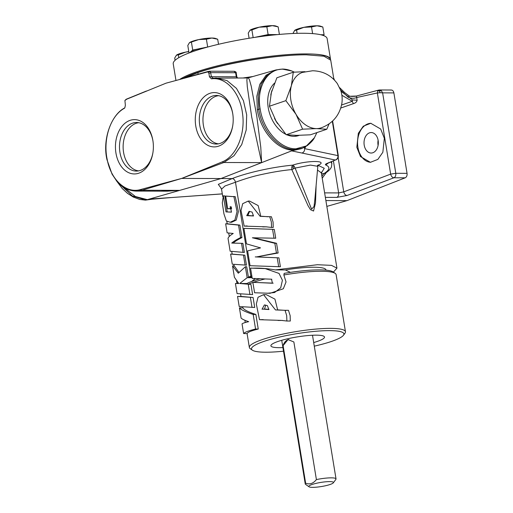 <?xml version="1.0" encoding="UTF-8"?>
<svg xmlns="http://www.w3.org/2000/svg" width="513" height="513" viewBox="0 0 513 513"><rect width="100%" height="100%" fill="white"/><g stroke="black" fill="none" stroke-linecap="round" stroke-linejoin="round"><path stroke-width="0.77" d="M262.887 309.102L262.04 309.23L264.413 304.914L267.42 305.665L268.838 309.551L262.887 309.102M264.516 309.095L265.74 305.107M256.327 304.017L258.026 297.251L263.547 294.661L275.468 309.929L285.042 310.301L286.684 315.591L286.882 321.023L281.368 320.401L259.495 319.695L256.327 304.017M263.547 294.661L266.33 294.674L274.949 299.137L277.552 309.519M277.2 309.846L284.677 310.307M285.042 310.301L288.46 310.307L290.146 315.604L290.3 321.035L286.882 321.023M282.734 320.452L278.033 320.471M263.201 319.586L259.495 319.695M258.257 329.038C251.319 330.75 247.612 332.257 247.144 333.559L243.624 333.546L242.04 323.876C242.809 323.216 245.028 322.478 248.696 321.67C244.675 320.343 242.142 319.137 241.091 318.066L239.424 307.877L242.938 307.883C243.925 309.756 248.241 311.942 255.872 314.456L258.257 329.038L255.57 329.032C248.722 330.705 244.739 332.212 243.624 333.546M241.065 296.437L253.089 297.482L254.724 307.467L239.205 306.537L237.545 296.424L241.065 296.437M252.377 350.18L250.267 348.705A48.697 8.105 -9.3 0 1 249.356 347.468A48.697 8.105 -9.3 0 1 277.854 335.213A48.697 8.105 -9.3 0 1 330.532 328.378A48.697 8.105 -9.3 0 1 345.467 331.731A48.697 8.105 -9.3 0 1 344.999 333.194L343.466 335.265A46.824 7.791 170.7 0 0 329.558 330.635A46.824 7.791 170.7 0 0 275.391 338.061A46.824 7.791 170.7 0 0 252.377 350.18A46.824 7.791 170.7 0 0 265.862 352.213A46.824 7.791 170.7 0 0 283.509 351.193M345.467 331.731L336.118 274.622A48.697 8.105 170.7 0 0 335.207 273.384A48.697 8.105 170.7 0 0 321.183 271.274A48.697 8.105 170.7 0 0 283.862 274.981L286.036 281.951L283.33 288.755L270.094 293.282L254.602 292.763L252.858 282.323L272.403 283.227L271.557 279.207L252.229 278.412L250.543 268.113L265.189 268.607L279.04 273.416L282.413 280.278L280.707 287.825L274.538 292.545L267.235 293.276M253.788 282.394L273.185 283.144M264.958 278.969A48.697 8.105 170.7 0 0 253.172 282.394M252.794 282.522A48.697 8.105 170.7 0 0 248.343 284.189L250.953 284.446L252.614 294.584L237.083 293.603L235.429 283.484L237.307 283.497L237.923 282.618M251.691 268.152L253.21 268.158C259.79 267.901 267.138 268.485 275.25 269.915L317.361 264.721L331.494 265.362L336.951 268.145L333.386 272.121M283.862 274.981L284.17 273.371A46.824 7.791 -9.3 0 1 319.612 269.883A46.824 7.791 -9.3 0 1 333.091 271.916L335.207 273.384M239.424 307.877C241.065 309.801 245.656 311.987 253.185 314.443L255.872 314.456M235.429 283.484L238.744 283.554L234.409 277.276L232.543 265.881L238.295 273.217L245.368 266.734L247.163 277.693L239.68 283.484L246.836 283.509M239.68 283.484L250.953 284.446M260.053 278.758A46.824 7.791 -9.3 0 0 246.246 283.804L248.343 284.189M247.163 277.693L252.037 277.706M255.282 278.533L251.646 281.49M237.545 296.424L253.089 297.482M248.221 201.077L260.149 216.345L269.716 216.717L271.358 222.007L271.557 227.439L266.042 226.817L244.175 226.118L241.001 210.433L242.7 203.667L248.221 201.077L249.613 201.083L258.161 205.578L260.745 215.96M261.874 216.268L268.107 216.762M269.716 216.717L271.409 216.723L273.07 222.014L273.243 227.439L271.557 227.439M266.779 226.836L262.707 226.887M247.138 225.932L244.175 226.118M245.368 266.734L246.715 266.741L248.407 277.071L251.729 275.911M336.951 268.145L321.35 172.875L317.496 170.059M316.117 185.437L315.508 202.859L313.552 211.029L310.487 209.682L308.069 205.745L291.82 169.579C282.945 170.399 272.935 172.028 261.79 174.465C254.044 176.062 245.272 178.646 235.473 182.23C234.948 180.012 233.857 178.793 232.197 178.582C246.945 172.708 272.595 166.975 292.654 165.154L291.807 166.821L293.09 167.078L293.494 168.835L295.122 168.078L311.577 209.137L314.027 206.515L314.841 199.647M245.278 228.375L274.282 229.401L275.725 238.237L252.383 237.769L274.846 243.303L276.558 243.309L278.142 252.992L256.628 256.904L278.937 257.847L280.393 266.754L250.055 265.708L247.625 250.857L260.521 247.894L246.471 243.867L243.938 228.368L245.278 228.375M253.755 237.775L276.558 243.309M274.846 243.303L276.43 252.986L256.628 256.904M255.25 256.898L278.937 257.847M276.43 252.986L278.142 252.992M243.938 228.368L274.282 229.401M233.524 196.498L235.243 196.671L238.398 211.606L236.217 220.109L231.639 222.251L230.215 222.251L226.342 220.962L223.95 213.927L222.296 202.924L223.354 195.895L225.989 211.888L231.472 212.145L230.286 206.412L230.17 208.778L227.695 208.753L225.675 196.049L233.896 196.665L237.051 211.606L234.864 220.096L230.215 222.251M223.258 195.844L224.867 195.895L227.182 211.863M226.162 211.888L230.356 212.049M231.363 206.822L231.555 208.785L230.164 208.778M225.675 196.049L227.887 196.325M228.753 196.332L232.53 196.614M220.763 187.796L221.539 189.214L224.938 186.007L235.473 182.23L250.863 276.199M232.543 265.881L234.281 265.888L238.962 272.461M232.351 254.108L244.816 255.16L246.452 265.138L232.274 264.214L230.619 254.102L232.351 254.108M227.387 223.803L239.885 225.098L241.931 237.596C237.987 239.513 235.082 241.341 233.21 243.079L242.886 243.348L244.374 252.46L230.145 251.223L228.029 238.308C228.58 236.852 230.311 235.243 233.229 233.473L227.137 232.857L225.656 223.796L227.387 223.803M237.307 283.497L238.699 283.503M230.619 254.102L244.816 255.16M225.656 223.796L238.539 225.092L240.591 237.596C236.647 239.5 233.697 241.328 231.729 243.072L233.21 243.079M231.729 243.072L242.886 243.348M240.591 237.596L241.931 237.596M238.539 225.092L239.885 225.098M275.25 269.915L285.337 269.947A39.463 6.566 -9.3 0 1 313.885 267.228A39.463 6.566 -9.3 0 1 325.992 269.941L326.024 270.152M285.337 269.947L290.429 272.365M248.407 277.071L251.915 277.078M314.283 346.153A46.824 7.791 170.7 0 0 343.466 335.265M282.919 347.596A27.157 4.521 -9.3 0 1 279.239 347.679A27.157 4.521 -9.3 0 1 270.909 345.813A27.157 4.521 -9.3 0 1 286.799 338.978A27.157 4.521 -9.3 0 1 316.181 335.162A27.157 4.521 -9.3 0 1 324.511 337.035A27.157 4.521 -9.3 0 1 313.693 342.556M333.322 482.836L335.874 479.386A15.595 2.597 170.7 0 0 336.028 478.918A15.595 2.597 170.7 0 0 331.244 477.847A15.595 2.597 170.7 0 0 316.399 479.584L293.866 341.966L288.005 339.587L283.105 345.615L305.645 483.233A15.595 2.597 170.7 0 0 305.248 483.958A15.595 2.597 170.7 0 0 305.543 484.355L309.063 486.811A12.472 2.078 170.7 0 0 312.654 487.35A12.472 2.078 170.7 0 0 325.171 485.817A12.472 2.078 170.7 0 0 333.322 482.836A12.472 2.078 170.7 0 0 329.615 481.604A12.472 2.078 170.7 0 0 315.194 483.579A12.472 2.078 170.7 0 0 309.063 486.811M305.645 483.233C309.679 484.747 313.263 483.528 316.399 479.584M288.774 339.638A9.753 6.816 -89.8 0 0 283.105 345.615M326.839 206.399L346.987 200.628L325.883 200.564M390.829 90.089C392.374 89.852 393.394 90.788 393.881 92.898L407.053 173.343C407.271 175.542 406.649 177.036 405.193 177.819L346.987 200.628M338.15 157.703L343.742 191.856C344.313 194.049 345.403 195.267 347.019 195.504L336.785 197.396C338.24 196.62 338.856 195.126 338.644 192.92L333.412 160.967M377.715 90.878L379.594 90.981L379.986 92.725L377.363 92.949L377.715 90.878L379.62 89.974L378.658 90.089L356.413 96.027L357.138 100.227L352.482 99.939L340.985 91.218M379.024 90.051L381.223 90.57L382.621 92.859L379.986 92.725M381.223 90.57L379.594 90.981M405.193 177.819L393.933 177.78C392.323 177.543 391.227 176.325 390.656 174.125L343.742 191.856L338.644 192.92L324.626 192.875M291.807 166.821L291.82 169.579L293.494 168.835M341.581 105.011L352.296 101.311L353.329 103.684C355.547 103.042 356.817 101.895 357.138 100.227M356.83 147.282L360.498 156.568L370.412 162.3L377.869 159.396L382.845 152.271L384.346 138.298L380.678 129.019L370.764 123.28L363.307 126.185L358.33 133.309L356.83 147.282M370.771 162.294A19.507 13.627 90.2 0 1 357.914 147.289A19.507 13.627 90.2 0 1 371.008 123.287M322.228 178.21L326.377 172.439M321.497 173.74L324.742 173.497M328.198 163.089L325.787 165.019C330.475 167.001 329.788 169.912 323.741 173.753L321.914 176.312M331.545 161.723L331.847 163.557L330.917 161.98M314.841 199.672L317.829 166.334L310.48 165.077L295.122 168.078L294.032 166.045L292.654 165.154C307.524 160.248 328.628 160.312 318.432 165.231L318.137 165.269M293.09 167.078L294.032 166.045M318.098 165.346L324.261 168.27L321.375 173.016M184.674 77.95L197.883 72.622C225.367 63.048 277.309 54.532 306.473 54.82L324.004 56.231L330.738 60.188L333.892 79.477M243.168 77.97L252.973 76.508M222.302 193.863L170.284 197.64L222.309 193.908M356.484 96.04L349 96.29L348.135 97.169C351.149 98.502 354.002 98.624 356.695 97.528L377.363 92.949L390.656 174.125L395.799 173.304L407.053 173.343M341.882 95.283L352.296 101.311L352.482 99.939M340.568 89.948L348.135 97.169M170.284 197.64L150.322 199.358L149.302 199.095L221.052 178.543L232.197 178.582L218.294 184.366L221.238 188.354M170.521 197.576L149.302 199.095M325.787 165.019C324.998 164.641 325.479 164.077 327.223 163.333L327.544 163.301M327.223 163.333L335.316 160.037L327.954 163.185M333.777 78.771L334.187 79.765M124.293 187.643L135.387 196.517L147.308 199.66L221.032 178.543L179.736 190.368L160.89 191.163M275.308 70.146L266.016 75.289L259.854 84.26L256.846 96.207L257.34 109.737C260.457 131.264 277.822 150.623 293.558 150.117L221.032 178.543L291.634 150.88L335.316 160.037C337.227 159.293 338.099 157.818 337.939 155.619L338.356 156.818C337.625 157.786 339.67 156.978 336.041 159.896M332.315 121.28L337.939 155.619L304.594 148.629L304.331 147.359M291.634 150.88L301.163 148.712L302.497 148.18L294.911 149.591C279.143 150.04 261.919 130.847 258.751 109.275L258.263 95.732L261.271 83.824L267.414 74.879L275.994 69.941L282.259 69.082A3.745 2.616 90.2 0 1 282.9 69.197C267.1 68.614 256.288 87.704 260.155 108.91C263.278 130.264 280.374 149.264 295.937 148.802L306.447 145.929L314.443 137.696L316.88 132.611M305.857 146.519L304.594 148.629C304.754 150.828 303.882 152.303 301.971 153.047M208.342 72.198L207.361 71.987L166.071 83.164L126.737 99.182L124.909 100.51L125.371 105.325L124.819 107.858L124.261 108.365L124.781 107.91M124.261 108.365C110.475 115.816 102.856 139.299 107.166 159.299C110.744 179.537 125.89 193.747 140.305 189.624L181.673 178.428L141.947 190.246L136.163 191.086L167.155 191.182L179.736 190.368L141.947 190.246L140.305 189.624M126.217 99.24L124.935 100.452M275.994 69.935L248.305 77.841L249.408 79.65L251.223 86.165L256.75 116.002L260.777 147.25L261.624 162.608L221.007 178.543L181.673 178.428M215.787 77.886L226.951 80.56L236.435 88.371L243.406 100.599L246.689 114.874L246.208 129.988L241.719 144.576L233.992 155.74L223.828 162.512L181.717 178.415M211.401 78.848L209.464 76.835L211.35 76.7L212.882 78.13L211.401 78.848C226.047 76.668 240.155 92.789 242.508 113.456C245.586 133.861 236.435 156.298 222.257 161.864L181.762 178.402M222.257 161.864L223.828 162.512L261.624 162.608L251.71 117.086L247.311 86.812L246.862 80.034L247.266 77.982L212.639 78.149M207.361 71.987L209.458 71.211L210.144 71.506L210.683 72.647L208.913 73.449L208.381 72.237M209.464 76.835L208.913 73.449M208.522 71.365L180.371 79.137M210.144 71.506L208.387 72.205M235.73 73.154L235.621 72.731L210.683 72.647L211.35 76.7L236.281 76.783L236.878 77.95M294.366 72.147L291.852 71.012L282.9 69.197M151.899 199.211L145.929 200.057L132.322 195.96L120.151 184.597M152.88 140.53A27.157 18.975 -89.8 0 0 130.084 120.356A27.157 18.975 -89.8 0 0 115.938 153.041A27.157 18.975 -89.8 0 0 134.477 173.939A27.157 18.975 -89.8 0 0 152.912 152.72A27.157 18.975 -89.8 0 0 152.951 140.966A27.157 18.975 -89.8 0 0 152.88 140.53M232.71 113.482A27.157 18.975 -89.8 0 0 209.913 93.315A27.157 18.975 -89.8 0 0 195.767 125.999A27.157 18.975 -89.8 0 0 214.312 146.898A27.157 18.975 -89.8 0 0 232.742 125.679A27.157 18.975 -89.8 0 0 232.78 113.924A27.157 18.975 -89.8 0 0 232.71 113.482M152.996 141.287A24.297 16.974 -89.8 0 0 152.983 141.19A24.297 16.974 -89.8 0 0 137.029 122.504A24.297 16.974 -89.8 0 0 119.927 152.393A24.297 16.974 -89.8 0 0 136.875 171.079A24.297 16.974 -89.8 0 0 152.964 152.406M138.638 170.88A24.149 16.871 90.2 0 1 123.569 152.367A24.149 16.871 90.2 0 1 138.799 122.716M232.831 114.245A24.297 16.974 -89.8 0 0 232.812 114.149A24.297 16.974 -89.8 0 0 216.858 95.463A24.297 16.974 -89.8 0 0 199.756 125.345A24.297 16.974 -89.8 0 0 216.704 144.038A24.297 16.974 -89.8 0 0 232.793 125.364M218.474 143.839A24.149 16.871 90.2 0 1 203.398 125.326A24.149 16.871 90.2 0 1 218.628 95.674M286.953 134.823A29.344 20.417 71.3 0 0 293.898 136.343A29.344 20.417 71.3 0 0 298.637 135.579L299.316 135.349M274.577 83.112A29.344 20.417 71.3 0 0 268.645 109.891A29.344 20.417 71.3 0 0 285.824 134.303M272.044 90.262A29.344 20.417 71.3 0 0 270.8 95.059M274.468 118.227A29.344 20.417 71.3 0 0 277.7 123.742M294.86 135.355A29.344 20.417 71.3 0 0 296.533 135.445A29.344 20.417 71.3 0 0 298.162 135.368M329.122 123.838L326.787 129.25L310.384 134.81L296.52 135.374L286.209 134.733L302.606 129.173L296.007 114.316L285.856 100.657L269.453 106.217L276.052 121.074L286.209 134.733M326.787 129.25L316.476 128.609L302.606 129.173M285.856 100.657L291.346 85.838L293.282 72.218L276.879 77.777L271.39 92.597L269.453 106.217M293.282 72.218L304.978 71.666M316.476 128.609A29.267 20.366 71.3 0 0 321.202 127.852C332.661 123.537 339.548 115.393 341.863 103.427C342.504 99.003 342.133 94.674 340.735 90.429L337.362 83.645C331.238 75.302 322.972 71.006 312.571 70.762L302.426 72.416A29.267 20.366 71.3 0 0 291.346 85.838A29.267 20.366 71.3 0 0 296.007 114.316A29.267 20.366 71.3 0 0 316.476 128.609M378.094 145.397A10.241 7.156 90.2 0 1 378.062 145.198A10.241 7.156 90.2 0 1 378.113 140.235M364.211 145.153A10.241 7.156 -89.8 0 0 371.149 153.034A10.241 7.156 -89.8 0 0 378.145 140.434A10.241 7.156 -89.8 0 0 371.213 132.553A10.241 7.156 -89.8 0 0 364.211 145.153M183.218 78.348A78.04 12.985 -9.3 0 1 306.133 54.814A78.04 12.985 -9.3 0 1 306.473 54.82M179.973 79.246A78.04 12.985 -9.3 0 1 305.979 53.903A78.04 12.985 -9.3 0 1 309.897 53.968A78.04 12.985 -9.3 0 1 329.609 58.456M175.946 80.368L173.234 63.836A77.976 12.979 -9.3 0 1 194.395 51.05A77.976 12.979 -9.3 0 1 303.228 33.268A77.976 12.979 -9.3 0 1 327.14 38.629L330.526 59.284A77.976 12.979 170.7 0 0 309.897 53.968M330.552 59.604A77.976 12.979 170.7 0 0 330.526 59.284M256.583 37.116A13.671 2.276 -9.3 0 1 260.649 36.128A13.671 2.276 -9.3 0 1 273.769 34.583A13.671 2.276 -9.3 0 1 276.186 34.724M190.541 52.409L190.522 52.32A13.671 2.276 -9.3 0 1 190.894 51.659A13.671 2.276 -9.3 0 1 200.192 48.511A13.671 2.276 -9.3 0 1 205.873 47.536M208.015 46.946L192.721 50.075L189.643 52.749M218.525 44.285L217.698 39.238L211.856 38.033A13.671 2.276 170.7 0 0 198.73 39.578L206.399 39.2L211.856 38.033A13.671 2.276 170.7 0 1 215.351 38.411L217.698 39.238M207.669 46.946L206.399 39.2M189.028 52.98L187.803 45.503L189.432 42.726L198.73 39.578A13.671 2.276 170.7 0 0 189.547 42.637A13.671 2.276 170.7 0 0 189.528 42.65M192.721 50.075L191.452 42.335M277.539 34.595L268.119 34.563L254.416 37.436M279.386 34.422L278.149 26.856L272.307 25.65A13.671 2.276 170.7 0 0 259.18 27.195L266.85 26.817L272.307 25.65A13.671 2.276 170.7 0 1 275.802 26.028L278.149 26.856M249.094 38.263L248.254 33.121L249.991 30.261A13.671 2.276 170.7 0 0 249.985 30.267L249.991 30.261A13.671 2.276 170.7 0 1 259.18 27.195L251.902 29.953L253.159 37.622M249.882 30.35L251.902 29.953M268.119 34.563L266.85 26.817M323.254 35.468L324.088 34.743L320.67 34.73M324.088 34.743L322.818 27.003L316.976 25.791A13.671 2.276 170.7 0 0 303.856 27.343L311.526 26.965L316.976 25.791A13.671 2.276 170.7 0 1 320.471 26.176L322.818 27.003M292.961 33.499L294.661 30.408A13.671 2.276 170.7 0 0 294.654 30.408L294.661 30.408A13.671 2.276 170.7 0 1 303.856 27.343L296.578 30.094L297.11 33.345M294.558 30.491L296.578 30.094M312.609 33.608L311.526 26.965M175.074 60.303L174.702 58.033L176.44 55.173A13.671 2.276 170.7 0 0 176.434 55.18L176.44 55.173A13.671 2.276 170.7 0 1 185.635 52.114L188.816 51.678M178.813 57.661L178.357 54.865L185.635 52.114A13.671 2.276 170.7 0 1 188.784 51.518M176.331 55.263L178.357 54.865M253.185 314.443L255.57 329.032M248.266 284.433L249.927 294.577M250.402 297.476L252.037 307.454M243.47 255.153L245.105 265.131M241.54 243.348L243.034 252.454M277.225 257.84L278.687 266.754M272.57 229.394L274.019 238.237M252.095 212.081L253.512 215.973L246.715 215.646L249.081 211.33L252.095 212.081M247.83 215.505L249.594 211.401M251.139 215.749L248.933 215.518M267.35 309.294L265.625 309.108M233.896 196.665L235.243 196.671M347.019 195.504L393.933 177.78C395.388 176.998 396.01 175.504 395.799 173.304L382.621 92.859L393.881 92.898M325.364 197.364L336.785 197.396M353.329 103.684L340.805 108.012M221.571 189.4L221.866 191.195M197.883 72.622L198.146 74.225M116.284 180.55L122.248 188.528L127.519 193.395L133.316 197.075L139.709 199.435L145.41 200.128A3.745 2.616 -89.8 0 0 145.929 200.057L151.585 199.236M295.937 148.802A3.745 2.616 90.2 0 1 294.911 149.591L293.558 150.117L301.157 148.712M236.281 76.783L235.621 72.731L234.095 71.326M257.34 109.737L258.751 109.275A3.745 0.622 -9.3 0 1 260.155 108.91M286.325 310.403L285.715 310.397M249.356 347.468L247.074 333.559M245.272 322.523L244.9 320.272M242.873 307.883L242.713 306.909M240.995 296.437L240.597 294M255.525 282.336L252.838 282.33M256.051 282.413L254.198 282.413M271.807 279.213L271.159 279.207M252.947 278.418L252.236 278.412M251.864 268.113L250.524 268.107M221.539 189.214L222.745 196.582M226.823 221.469L227.208 223.803M228.727 233.088L229.279 236.467M231.741 251.505L232.165 254.108M233.857 264.426L234.095 265.888M236.551 280.887L236.98 283.49M281.727 340.292L305.248 483.958M312.5 335.252L336.028 478.918M391.348 90.012L379.614 89.974M339.612 87.62L344.627 92.558L349.122 95.893C350.001 96.822 356.702 96.239 356.413 96.027M324.774 173.477C328.288 171.4 330.519 169.194 331.469 166.853L331.847 163.564M317.38 165.526L318.406 164.885L317.829 166.334M321.414 172.111L321.35 172.875M338.324 155.817L332.623 120.991M136.163 191.086C126.615 190.765 120.151 185.347 116.682 181.031L112.052 174.138L106.973 159.665C102.113 139.119 111.571 114.29 124.813 107.89L124.826 107.858M126.211 99.24L146.397 91.025M333.674 78.156L334.514 80.105M248.305 77.841L247.266 77.982M237.532 77.95L236.833 76.758L236.192 72.859C236.487 72.365 235.877 71.839 234.351 71.288L209.458 71.211M282.259 69.082C285.061 69.005 288.261 69.653 291.852 71.012M314.443 137.696C313.437 139.889 311.045 142.518 307.268 145.589L302.497 148.18M145.41 200.128L151.675 199.275M227.503 211.895L226.092 211.888M230.85 212.055L229.439 212.049M231.216 212.055L229.818 212.049M230.856 208.663L230.318 208.663M230.266 208.708L228.862 208.701M229.677 208.663L228.259 208.656M229.131 208.759L227.695 208.753M255.275 292.769L254.583 292.763M251.889 215.71L253.287 215.716M247.773 215.505L249.138 215.511M267.215 309.294L269.011 309.294M267.927 309.358L268.568 309.358M263.098 309.095L265.837 309.102"/></g></svg>
